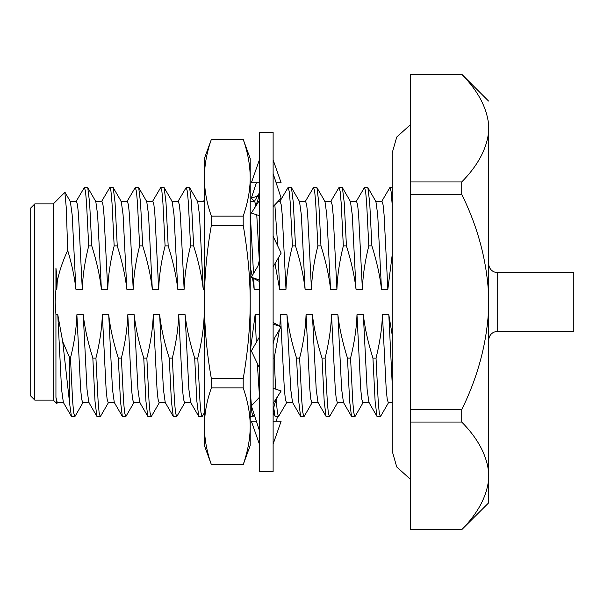 <?xml version="1.0" encoding="UTF-8"?>
<svg xmlns="http://www.w3.org/2000/svg" width="604" height="604" viewBox="0 0 604 604"><rect width="100%" height="100%" fill="white"/><g stroke="black" fill="none" stroke-linecap="round" stroke-linejoin="round"><path stroke-width="0.91" d="M211.377 216.141L243.201 216.141C247.874 202.544 250.207 189.747 250.207 177.757C250.124 165.149 247.791 152.351 243.201 139.373L250.207 158.535L250.207 426.243C250.207 414.253 247.874 401.456 243.201 387.859L211.377 387.859C206.81 400.739 204.469 413.529 204.371 426.243L204.371 445.465L211.377 464.627C206.81 451.754 204.469 438.957 204.371 426.243L204.371 302C204.469 276.572 206.81 250.985 211.377 225.224L211.377 216.141C206.81 203.284 204.477 190.487 204.371 177.757C204.469 165.051 206.802 152.253 211.377 139.373L204.371 158.535L204.371 302C204.469 327.428 206.81 353.015 211.377 378.776L211.377 387.859M211.377 378.776L243.201 378.776L243.201 387.859M206.304 445.933L206.47 446.771M243.201 216.141L243.201 225.224L211.377 225.224M243.201 378.776C247.874 351.573 250.207 325.979 250.207 302C250.207 278.021 247.874 252.427 243.201 225.224M211.377 464.627L243.201 464.627L211.377 464.71M243.201 464.627C247.874 451.029 250.207 438.232 250.207 426.243L250.207 445.465L243.201 464.71M243.201 139.373L211.377 139.373M259.373 302L259.373 132.412L273.121 132.412L273.121 471.588L259.373 471.588L259.373 302M259.373 161.653L259.373 159.909L251.347 182.831L259.373 182.831M276.149 182.831L281.147 182.831L273.121 159.909M259.373 201.487L259.373 200.52L251.347 213.053L259.373 215.673M273.121 206.636L281.147 198.12L273.121 173.575M259.373 260.203L258.036 265.775L251.347 277.259L259.373 281.487M273.121 266.862L281.147 253.091L273.121 236.3M251.347 277.259L259.373 279.886M259.373 337.138L251.347 350.909L259.373 367.7M273.121 343.797L274.458 338.225L281.147 326.741L273.121 322.513M273.121 324.114L281.147 326.741M259.373 397.364L251.347 405.88L259.373 430.425M273.121 403.48L281.147 390.947L273.121 388.327M256.353 421.169L251.347 421.169L259.373 444.091M273.121 444.091L281.147 421.169L273.121 421.169M276.149 421.169L277.644 416.586M254.322 201.275L251.347 198.12L257.47 196.126M251.347 198.12L256.353 182.831M497.711 331.332L573.8 331.332L573.8 272.668L497.711 272.668L497.711 331.332C492.2 331.83 489.142 334.88 488.545 340.497M55.938 289.293L55.938 268.01L57.282 281.154L56.821 289.293L55.938 289.293L55.138 302L55.938 314.707L57.78 314.707L62.733 341.705L69.8 358.089L69.8 404.839L71.4 416.352L75.032 416.352L83.073 402.46M69.8 358.089L70.464 358.089L72.639 401.237L73.643 412.547L74.76 416.586M70.464 358.089C74.269 342.891 76.406 328.425 76.882 314.707L83.246 314.707C84.734 328.032 87.927 342.498 92.842 358.089L95.009 401.237L96.867 416.352L100.498 416.352L108.539 402.46M92.842 358.089L95.93 358.089L98.105 401.237L99.109 412.547L100.226 416.586M95.93 358.089C99.736 342.891 101.872 328.425 102.34 314.707L108.712 314.707C110.192 328.032 113.393 342.498 118.301 358.089L120.475 401.237L122.325 416.352L125.957 416.352L133.997 402.46M118.301 358.089L121.396 358.089L123.563 401.237L124.575 412.547L125.692 416.586M121.396 358.089C125.202 342.891 127.338 328.425 127.806 314.707L134.171 314.707C135.658 328.032 138.852 342.498 143.767 358.089L145.942 401.237L147.791 416.352L151.423 416.352L159.464 402.46M143.767 358.089L146.855 358.089L149.029 401.237L150.034 412.547L151.151 416.586M146.855 358.089C150.66 342.891 152.797 328.425 153.273 314.707L159.637 314.707C161.125 328.032 164.318 342.498 169.233 358.089L171.4 401.237L173.257 416.352L176.889 416.352L184.93 402.46M169.233 358.089L172.321 358.089L174.496 401.237L175.5 412.547L176.617 416.586M172.321 358.089C176.126 342.891 178.263 328.425 178.731 314.707L185.103 314.707C186.583 328.032 189.784 342.498 194.692 358.089L196.866 401.237L198.716 416.352L202.083 416.586L204.371 412.857M194.692 358.089L197.787 358.089L199.962 401.237L200.966 412.547L202.083 416.586M250.207 389.618L251.891 412.547L253.008 416.586L254.231 414.699M273.771 407.987L275.107 416.352L278.474 416.586L286.787 402.46M273.121 358.089L274.178 358.089L275.643 389.15M276.247 399.561L277.357 412.547L278.474 416.586M279.841 326.054L280.588 314.707L286.953 314.707C288.44 328.032 291.641 342.498 296.549 358.089L298.723 401.237L300.573 416.352L304.205 416.352L312.245 402.46M296.549 358.089L299.637 358.089L301.811 401.237L302.815 412.547L303.933 416.586M299.637 358.089C303.442 342.891 305.586 328.425 306.054 314.707L312.419 314.707C313.906 328.032 317.1 342.498 322.015 358.089L324.189 401.237L326.039 416.352L329.671 416.352L337.712 402.46M322.015 358.089L325.103 358.089L327.277 401.237L328.282 412.547L329.399 416.586M325.103 358.089C328.908 342.891 331.045 328.425 331.521 314.707L337.885 314.707C339.365 328.032 342.566 342.498 347.474 358.089L349.648 401.237L351.498 416.352L355.137 416.352L363.178 402.46M347.474 358.089L350.569 358.089L352.744 401.237L353.748 412.547L354.865 416.586M34.783 203.91L34.783 400.09L30.2 395.499L30.2 208.501L34.783 203.91L53.295 203.91L53.295 400.09L56.806 403.593L55.938 397.372L57.305 402.725L63.669 402.725M204.371 289.293L203.238 289.293C201.751 275.968 198.557 261.502 193.642 245.911L190.554 245.911C186.749 261.109 184.613 275.575 184.137 289.293L177.772 289.293C176.292 275.968 173.091 261.502 168.176 245.911L165.088 245.911C161.283 261.109 159.146 275.575 158.678 289.293L152.306 289.293C150.826 275.968 147.625 261.502 142.718 245.911L139.622 245.911C135.817 261.109 133.68 275.575 133.212 289.293L126.848 289.293C125.36 275.968 122.167 261.502 117.252 245.911L114.164 245.911C110.358 261.109 108.222 275.575 107.746 289.293L101.381 289.293C99.902 275.968 96.7 261.502 91.785 245.911L88.697 245.911C84.892 261.109 82.756 275.575 82.287 289.293L75.915 289.293C74.571 277.198 71.831 264.22 67.686 250.358C62.748 261.117 59.275 271.385 57.282 281.154M67.686 250.358L66.319 208.289L64.877 192.336M381.652 201.54L389.965 187.414L391.082 191.453L392.23 204.975M350.569 358.089C354.374 342.891 356.511 328.425 356.979 314.707L363.344 314.707C364.831 328.032 368.032 342.498 372.94 358.089L375.114 401.237L376.964 416.352L380.596 416.352L388.636 402.46M372.94 358.089L376.028 358.089L378.202 401.237L379.206 412.547L380.324 416.586M376.028 358.089C379.833 342.891 381.977 328.425 382.445 314.707L388.81 314.707L392.26 335.333M274.178 358.089L279.448 329.656M250.207 351.777L255.13 314.707L259.373 314.707M197.787 358.089C201.593 342.891 203.729 328.425 204.197 314.707L204.371 314.707M259.373 289.293L254.163 289.293L252.525 277.878M252.162 275.862L250.207 266.477M392.23 254.692L387.851 289.293L381.486 289.293C379.999 275.968 376.798 261.502 371.89 245.911L368.802 245.911C364.997 261.109 362.853 275.575 362.385 289.293L356.02 289.293C354.533 275.968 351.339 261.502 346.424 245.911L343.336 245.911C339.531 261.109 337.394 275.575 336.919 289.293L330.554 289.293C329.074 275.968 325.873 261.502 320.966 245.911L317.87 245.911C314.065 261.109 311.928 275.575 311.46 289.293L305.096 289.293C303.608 275.968 300.407 261.502 295.499 245.911L292.411 245.911C288.606 261.109 286.462 275.575 285.994 289.293L279.629 289.293L275.001 263.646M55.938 268.01L56.821 289.293M65.051 192.404L70.343 201.54L72.155 214.767L75.915 289.293M57.606 402.46L56.806 403.593M488.545 132.608C486.446 149.528 477.507 165.979 461.72 181.955L410.629 181.955L410.629 74.33L461.72 74.33C477.424 90.17 486.371 106.614 488.545 123.661L488.545 310.939C486.446 344.771 477.507 377.666 461.72 409.625L410.629 409.625L410.629 194.375L461.72 194.375C477.424 226.047 486.371 258.942 488.545 293.061M488.545 480.331C486.446 497.243 477.507 513.687 461.72 529.67L410.629 529.67L410.629 422.045L461.72 422.045C477.424 437.885 486.371 454.329 488.545 471.392L488.545 502.958L461.72 529.67M479.772 506.205L479.991 505.82M461.796 74.405L410.629 74.33M410.629 409.625L410.629 422.045M410.629 181.955L410.629 194.375M410.629 529.67L461.72 529.784M461.72 409.625L461.72 422.045M461.72 181.955L461.72 194.375M488.545 310.939L488.545 471.392M62.733 341.705L69.8 404.839M388.81 314.707L392.26 384.771M363.344 314.707L367.111 389.233L368.923 402.46L376.964 416.352M375.597 201.275L381.962 201.275L383.079 204.824L384.084 214.767L387.851 289.293M337.885 314.707L341.645 389.233L343.457 402.46L351.498 416.352M350.131 201.275L356.503 201.275L357.621 204.824L358.625 214.767L362.385 289.293M356.194 201.54L364.506 187.414L365.624 191.453L366.628 202.763L368.802 245.911M312.419 314.707L316.186 389.233L317.998 402.46L326.039 416.352M324.673 201.275L331.037 201.275L332.155 204.824L333.159 214.767L336.919 289.293M330.728 201.54L339.04 187.414L340.158 191.453L341.162 202.763L343.336 245.911M286.953 314.707L290.72 389.233L292.532 402.46L300.573 416.352M299.207 201.275L305.571 201.275L306.689 204.824L307.693 214.767L311.46 289.293M305.262 201.54L313.574 187.414L314.692 191.453L315.696 202.763L317.87 245.911M278.172 201.275L280.113 201.275L281.23 204.824L282.234 214.767L285.994 289.293M279.803 201.54L288.116 187.414L289.233 191.453L290.237 202.763L292.411 245.911M250.207 201.275L254.646 201.275L255.839 205.368M256.768 214.82L259.343 261.207M185.103 314.707L188.863 389.233L190.675 402.46L198.716 416.352M197.349 201.275L203.714 201.275L204.371 202.476M159.637 314.707L163.397 389.233L165.217 402.46L173.257 416.352M171.891 201.275L178.255 201.275L179.373 204.824L180.377 214.767L184.137 289.293M177.946 201.54L186.258 187.414L187.376 191.453L188.38 202.763L190.554 245.911M134.171 314.707L137.939 389.233L139.75 402.46L147.791 416.352M146.425 201.275L152.789 201.275L153.907 204.824L154.911 214.767L158.678 289.293M152.48 201.54L160.792 187.414L161.91 191.453L162.914 202.763L165.088 245.911M108.712 314.707L112.472 389.233L114.284 402.46L122.325 416.352M120.959 201.275L127.323 201.275L128.441 204.824L129.452 214.767L133.212 289.293M127.021 201.54L135.334 187.414L136.444 191.453L137.455 202.763L139.622 245.911M83.246 314.707L87.006 389.233L88.826 402.46L96.867 416.352M95.5 201.275L101.865 201.275L102.982 204.824L103.986 214.767L107.746 289.293M101.555 201.54L109.868 187.414L110.985 191.453L111.989 202.763L114.164 245.911M57.78 314.707L61.548 389.233L63.36 402.46L71.4 416.352M70.034 201.275L76.398 201.275L77.516 204.824L78.52 214.767L82.287 289.293M76.089 201.54L84.401 187.414L85.519 191.453L86.523 202.763L88.697 245.911M382.445 314.707L386.205 389.233L387.209 399.176L388.327 402.725L392.26 402.725M356.979 314.707L360.747 389.233L361.751 399.176L362.868 402.725L369.233 402.725M364.506 187.414L367.866 187.648L375.907 201.54L377.719 214.767L381.486 289.293M331.521 314.707L335.28 389.233L336.285 399.176L337.402 402.725L343.767 402.725M339.04 187.414L342.4 187.648L350.441 201.54L352.253 214.767L356.02 289.293M306.054 314.707L309.814 389.233L310.818 399.176L311.936 402.725L318.308 402.725M313.574 187.414L316.941 187.648L324.982 201.54L326.794 214.767L330.554 289.293M280.588 314.707L281.079 326.704M281.079 326.855L284.356 389.233L285.36 399.176L286.477 402.725L292.842 402.725M288.116 187.414L291.475 187.648L299.516 201.54L301.328 214.767L305.096 289.293M255.13 314.707L256.3 342.415M257.327 363.419L259.373 394.925M274.858 204.794L277.704 245.873M278.293 257.999L279.629 289.293M250.207 212.261L253.521 273.529M253.733 278.512L254.163 289.293M204.197 314.707L204.371 319.086M178.731 314.707L182.499 389.233L183.503 399.176L184.62 402.725L190.985 402.725M186.258 187.414L189.618 187.648L197.659 201.54L199.471 214.767L203.238 289.293M153.273 314.707L157.032 389.233L158.037 399.176L159.154 402.725L165.519 402.725M160.792 187.414L164.152 187.648L172.193 201.54L174.012 214.767L177.772 289.293M127.806 314.707L131.574 389.233L132.578 399.176L133.695 402.725L140.06 402.725M135.334 187.414L138.694 187.648L146.734 201.54L148.546 214.767L152.306 289.293M102.34 314.707L106.108 389.233L107.112 399.176L108.229 402.725L114.594 402.725M109.868 187.414L113.227 187.648L121.268 201.54L123.08 214.767L126.848 289.293M76.882 314.707L80.642 389.233L81.646 399.176L82.763 402.725L89.128 402.725M84.401 187.414L87.761 187.648L95.802 201.54L97.622 214.767L101.381 289.293M55.938 397.372L55.938 314.707M367.866 187.648L369.716 202.763L371.89 245.911M342.4 187.648L344.25 202.763L346.424 245.911M316.941 187.648L318.791 202.763L320.966 245.911M291.475 187.648L293.325 202.763L295.499 245.911M189.618 187.648L191.468 202.763L193.642 245.911M164.152 187.648L166.009 202.763L168.176 245.911M138.694 187.648L140.543 202.763L142.718 245.911M113.227 187.648L115.077 202.763L117.252 245.911M87.761 187.648L89.618 202.763L91.785 245.911M243.201 139.29L211.377 139.29M410.629 125.277L408.916 126.055L396.745 137.04L392.23 152.804L392.23 451.196L396.745 466.96L408.916 477.945L410.629 478.723M253.348 209.943C257.395 203.54 259.403 196.345 259.373 188.357M279.154 394.057C275.107 400.46 273.099 407.655 273.121 415.643M250.207 416.586L253.008 416.586M53.295 203.91L64.87 192.336M389.965 187.414L392.23 187.414M34.783 400.09L53.295 400.09M488.545 101.042L461.72 74.216M273.197 413.045L275.107 416.352M254.488 201.275L259.116 193.288M203.563 201.275L204.371 199.879M497.711 272.668C492.2 272.17 489.142 269.12 488.545 263.503"/></g></svg>
